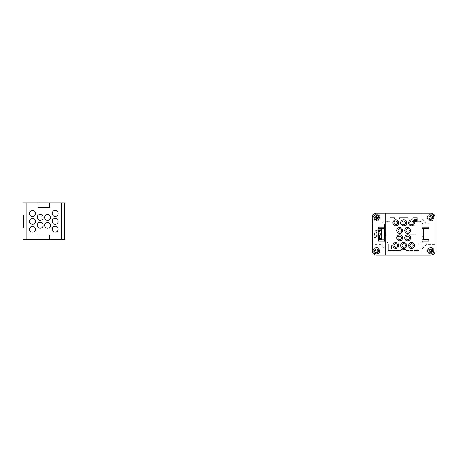 <?xml version="1.0" encoding="UTF-8"?>
<svg xmlns="http://www.w3.org/2000/svg" width="458" height="458" viewBox="0 0 458 458"><rect width="100%" height="100%" fill="white"/><g stroke="black" fill="none" stroke-linecap="round" stroke-linejoin="round"><path stroke-width="0.34" stroke-dasharray="2.29 1.72" d="M422.104 227.122L428.757 227.122L428.757 228.599L423.581 228.599L423.581 239.689L428.757 239.689L428.757 241.166L422.104 241.166L422.104 227.122L422.104 241.166M423.581 228.599L422.104 228.599L423.581 228.599M423.581 239.689L422.104 239.689L423.581 239.689M376.59 215.666A1.849 1.849 180 0 0 374.988 218.437A1.849 1.849 180 0 0 378.188 218.437A1.849 1.849 180 0 0 376.59 215.666M376.59 248.923A1.849 1.849 180 0 0 374.988 251.694A1.849 1.849 180 0 0 378.188 251.694A1.849 1.849 180 0 0 376.59 248.923M379.974 232.836L379.974 230.689L379.974 233.271L379.974 231.966L379.974 232.836L378.131 232.836L378.131 234.141L379.974 234.141L379.974 236.723L379.974 235.011L378.131 235.011L378.131 236.322L378.131 234.141L378.131 236.723L378.131 235.011M379.974 231.966L378.131 231.966L378.131 232.836M379.974 233.271L378.131 233.271L378.131 231.966M379.974 230.689L378.131 230.689L378.131 233.271M378.131 230.689L378.131 229.83M378.131 238.452L378.131 231.559L378.131 234.141L379.974 234.141L379.974 235.452L378.131 235.452M379.974 235.011L379.974 236.322L378.131 236.322M379.974 236.322L379.974 235.452M378.131 231.559L379.974 231.559M381.331 238.452L381.331 229.83L381.331 238.452M378.623 227.122L378.623 228.599L381.331 228.599L381.331 239.689L378.623 239.689L378.623 241.166L385.275 241.166L385.275 228.599L381.331 228.599L385.275 228.599L385.275 227.122L378.623 227.122M381.331 239.689L385.275 239.689L381.331 239.689M385.275 227.122L385.275 241.166M385.642 234.221L385.642 233.236L385.642 234.221L385.275 234.221L385.642 234.221M385.642 235.126L385.275 235.126L385.275 233.236L385.642 233.236L385.275 233.236L385.275 234.067L385.642 234.067L385.275 234.067L385.275 235.126L385.642 235.126M385.642 233.471L385.642 234.811L385.642 233.471L385.275 233.471L385.642 233.471M385.642 234.811L385.275 234.811L385.275 233.471L385.275 234.811L385.642 234.811M385.642 234.536L385.642 233.746L385.275 233.746L385.275 234.536L385.642 234.536L385.642 233.746L385.275 233.746L385.275 234.536L385.642 234.536M385.275 234.141L385.275 235.721L385.275 234.141M385.642 234.141L385.642 235.721L385.642 234.141M416.19 219.548L416.19 220.899L416.562 220.899L416.562 219.548L416.19 219.548M415.824 219.548A0.555 0.555 0 0 1 416.374 218.993A0.555 0.555 0 0 1 416.929 219.548L416.929 220.899A0.555 0.555 0 0 1 416.374 221.454A0.555 0.555 0 0 1 415.824 220.899L415.824 219.548M415.085 219.508L414.713 219.869L414.713 219.353L415.452 218.993L415.452 221.454L415.085 221.454L415.085 219.508M391.676 246.793L391.309 247.154L391.309 246.639L392.048 246.278L392.048 248.74L391.676 248.74L391.676 246.793M430.789 215.666A1.849 1.849 180 0 0 429.186 218.437A1.849 1.849 180 0 0 432.386 218.437A1.849 1.849 180 0 0 430.789 215.666M430.789 248.923A1.849 1.849 180 0 0 429.186 251.694A1.849 1.849 180 0 0 432.386 251.694A1.849 1.849 180 0 0 430.789 248.923M375.079 237.628L374.747 237.353L375.079 237.628M374.913 237.759L374.673 237.341L375.154 237.341L374.913 237.759L374.673 237.341L375.154 237.341L374.913 237.759M374.913 237.845A0.366 0.366 0 0 0 375.228 237.301A0.366 0.366 0 0 0 374.598 237.301A0.366 0.366 0 0 0 374.913 237.845A0.366 0.366 0 0 0 375.228 237.301A0.366 0.366 0 0 0 374.598 237.301A0.366 0.366 0 0 0 374.913 237.845M380.901 230.448L379.356 230.448C380.638 232.91 380.638 235.372 379.356 237.839L380.901 237.839C382.373 235.372 382.373 232.91 380.901 230.448L379.356 230.448C380.638 232.91 380.638 235.372 379.356 237.839L380.901 237.839C382.373 235.372 382.373 232.91 380.901 230.448M377.266 230.448L375.72 230.448C374.249 232.91 374.249 235.372 375.72 237.839L377.266 237.839C375.989 235.372 375.989 232.91 377.266 230.448L375.72 230.448C374.249 232.91 374.249 235.372 375.72 237.839L377.266 237.839C375.989 235.372 375.989 232.91 377.266 230.448M378.279 237.112L378.646 237.45L378.262 237.805L378.869 237.805L378.892 237.055L378.411 236.746L377.798 237.049L377.747 237.794L378.337 237.107L378.646 237.45L378.262 237.805L378.869 237.805L378.892 237.055L378.411 236.746L377.798 237.049L377.747 237.794L378.279 237.112M378.394 236.294L377.718 236.282L377.718 236.603L378.932 236.603L378.308 235.881L378.932 235.544L377.718 235.544L377.718 235.973L378.394 236.294L377.718 236.282L377.718 236.603L378.932 236.603L378.932 236.179L378.245 235.859L378.932 235.864L378.932 235.544L377.718 235.544L377.718 235.973L378.394 236.294M377.718 235.298L378.932 235.298L378.932 234.96L377.718 234.96L377.718 235.298L378.932 235.298L378.932 234.96L377.718 234.96L377.718 235.298M378.01 234.53L378.932 234.53L378.932 234.198L377.718 233.935L377.718 234.794L378.932 234.53L378.932 234.198L377.718 233.935L377.718 234.794L378.01 234.53M378.314 233.763L378.932 233.924L378.491 233.294L378.932 232.945L377.718 232.945L377.861 233.775L378.932 233.924L378.491 233.294L378.932 232.945L377.718 232.945L377.798 233.712L378.314 233.763M378.474 232.315L378.108 232.206L378.474 232.315M377.718 232.412L378.932 232.824L378.932 231.634L377.718 232.029L377.718 232.412L378.932 232.824L378.932 231.634L377.718 232.029L377.718 232.412M378.932 230.489L377.718 230.489L378.165 230.821L377.718 231.513L378.932 231.513L378.457 231.181L378.932 230.489L377.718 230.489L378.165 230.821L377.718 231.513L378.932 231.513L378.457 231.181L378.932 230.489M391.676 247.606L391.309 247.246L391.309 247.761L392.048 248.121L392.048 245.66L391.676 245.66L391.676 247.606L391.309 247.246L391.309 247.761L392.048 248.121L392.048 245.66L391.676 245.66L391.676 247.606M403.687 225.765A2.954 2.954 0 0 0 406.246 221.334A2.954 2.954 0 0 0 401.128 221.334A2.954 2.954 0 0 0 403.687 225.765M403.687 224.535A1.723 1.723 0 0 0 405.181 221.947A1.723 1.723 0 0 0 402.193 221.947A1.723 1.723 0 0 0 403.687 224.535M403.687 242.517A2.954 2.954 0 0 0 401.128 246.954A2.954 2.954 0 0 0 406.246 246.954A2.954 2.954 0 0 0 403.687 242.517M403.687 243.753A1.723 1.723 0 0 0 402.193 246.335A1.723 1.723 0 0 0 405.181 246.335A1.723 1.723 0 0 0 403.687 243.753M404.672 230.448A2.954 2.954 0 0 0 409.108 233.007A2.954 2.954 0 0 0 409.108 227.889A2.954 2.954 0 0 0 404.672 230.448M405.908 230.448A1.723 1.723 0 0 0 408.49 231.943A1.723 1.723 0 0 0 408.49 228.954A1.723 1.723 0 0 0 405.908 230.448M404.672 237.839A2.954 2.954 0 0 0 409.108 240.398A2.954 2.954 0 0 0 409.108 235.28A2.954 2.954 0 0 0 404.672 237.839M405.908 237.839A1.723 1.723 0 0 0 408.49 239.334A1.723 1.723 0 0 0 408.49 236.345A1.723 1.723 0 0 0 405.908 237.839M411.57 242.517A2.954 2.954 0 0 0 409.011 246.954A2.954 2.954 0 0 0 414.135 246.954A2.954 2.954 0 0 0 411.57 242.517M411.57 243.753A1.723 1.723 0 0 0 410.076 246.335A1.723 1.723 0 0 0 413.064 246.335A1.723 1.723 0 0 0 411.57 243.753M411.57 225.765A2.954 2.954 0 0 0 414.135 221.334A2.954 2.954 0 0 0 409.011 221.334A2.954 2.954 0 0 0 411.57 225.765M411.57 224.535A1.723 1.723 0 0 0 413.064 221.947A1.723 1.723 0 0 0 410.076 221.947A1.723 1.723 0 0 0 411.57 224.535M402.702 230.448A2.954 2.954 0 0 0 398.271 227.889A2.954 2.954 0 0 0 398.271 233.007A2.954 2.954 0 0 0 402.702 230.448M401.471 230.448A1.723 1.723 0 0 0 398.884 228.954A1.723 1.723 0 0 0 398.884 231.943A1.723 1.723 0 0 0 401.471 230.448M402.702 237.839A2.954 2.954 0 0 0 398.271 235.28A2.954 2.954 0 0 0 398.271 240.398A2.954 2.954 0 0 0 402.702 237.839M401.471 237.839A1.723 1.723 0 0 0 398.884 236.345A1.723 1.723 0 0 0 398.884 239.334A1.723 1.723 0 0 0 401.471 237.839M395.804 242.517A2.954 2.954 0 0 0 393.245 246.954A2.954 2.954 0 0 0 398.363 246.954A2.954 2.954 0 0 0 395.804 242.517M395.804 243.753A1.723 1.723 0 0 0 394.309 246.335A1.723 1.723 0 0 0 397.298 246.335A1.723 1.723 0 0 0 395.804 243.753M395.804 225.765A2.954 2.954 0 0 0 398.363 221.334A2.954 2.954 0 0 0 393.245 221.334A2.954 2.954 0 0 0 395.804 225.765M395.804 224.535A1.723 1.723 0 0 0 397.298 221.947A1.723 1.723 0 0 0 394.309 221.947A1.723 1.723 0 0 0 395.804 224.535M413.849 221.552L413.482 221.191L413.482 221.706L414.221 222.073L414.221 219.605L413.849 219.605L413.849 221.552L413.482 221.191L413.482 221.706L414.221 222.073L414.221 219.605L413.849 219.605L413.849 221.552M414.959 221.517L415.143 219.977L415.332 221.517L414.959 221.517L414.959 220.161L415.332 220.161L415.332 221.517L414.959 221.517M414.587 221.517A0.555 0.555 0 0 0 415.143 222.073A0.555 0.555 0 0 0 415.698 221.517L415.698 220.161A0.555 0.555 0 0 0 415.143 219.605A0.555 0.555 0 0 0 414.587 220.161L414.587 221.517A0.555 0.555 0 0 0 415.143 222.073A0.555 0.555 0 0 0 415.698 221.517L415.698 220.161A0.555 0.555 0 0 0 415.143 219.605A0.555 0.555 0 0 0 414.587 220.161L414.587 221.517M388.292 250.589L388.292 243.999A1.849 1.849 0 0 0 386.443 242.15L385.705 242.15A1.231 1.231 0 0 1 384.474 240.919L384.474 225.09A3.693 3.693 0 0 1 388.166 221.391L390.136 221.391L390.136 217.699L394.452 217.699L394.452 218.809L399.376 218.809L399.376 217.699L407.998 217.699L407.998 218.809L412.927 218.809L412.927 217.699L417.238 217.699L417.238 221.391L419.207 221.391A3.693 3.693 0 0 1 422.906 225.09L422.906 240.919A1.231 1.231 0 0 1 421.675 242.15L420.936 242.15A1.849 1.849 0 0 0 419.087 243.999L419.087 250.589L406.154 250.589L406.154 249.478L401.225 249.478L401.225 250.589L388.292 250.589L388.292 243.999L388.292 250.589L401.225 250.589L388.292 250.589M401.225 249.478L401.225 250.589L401.225 249.478L406.154 249.478L406.154 250.589L419.087 250.589L419.087 243.999A1.849 1.849 0 0 1 420.936 242.15L421.675 242.15A1.231 1.231 0 0 0 422.906 240.919A1.231 1.231 0 0 1 421.675 242.15L420.936 242.15A1.849 1.849 0 0 0 419.087 243.999L419.087 250.589L406.154 250.589L406.154 249.478L401.225 249.478M422.906 240.919L422.906 225.09A3.693 3.693 0 0 0 419.207 221.391A3.693 3.693 0 0 1 422.906 225.09L422.906 240.919M419.207 221.391L417.238 221.391L417.238 217.699L412.927 217.699L412.927 218.809L407.998 218.809L407.998 217.699L399.376 217.699L407.998 217.699L407.998 218.809L412.927 218.809L412.927 217.699L417.238 217.699L417.238 221.391L419.207 221.391M388.166 221.391L390.136 221.391L390.136 217.699L394.452 217.699L394.452 218.809L399.376 218.809L399.376 217.699L399.376 218.809L394.452 218.809L394.452 217.699L390.136 217.699L390.136 221.391L388.166 221.391A3.693 3.693 0 0 0 384.474 225.09A3.693 3.693 0 0 1 388.166 221.391M386.443 242.15A1.849 1.849 0 0 1 388.292 243.999A1.849 1.849 0 0 0 386.443 242.15L385.705 242.15A1.231 1.231 0 0 1 384.474 240.919L384.474 225.09L384.474 240.919A1.231 1.231 0 0 0 385.705 242.15L386.443 242.15M378.331 251.642L375.715 249.032L374.844 249.902L377.461 252.513L378.331 251.642L377.461 250.772L379.379 248.854A3.389 3.389 180 0 0 378.508 247.984L376.59 249.902L378.508 247.984A3.389 3.389 180 0 0 373.797 252.69L375.715 250.772L373.797 252.69A3.389 3.389 180 0 0 378.984 253.165A3.389 3.389 180 0 0 379.379 248.854L377.461 250.772L375.715 249.032L374.844 249.902L377.461 252.513L378.331 251.642L377.461 252.513L374.844 249.902L375.715 249.032L378.331 251.642M374.667 253.56L379.379 248.854M376.59 247.389A3.389 3.389 0 0 1 379.522 252.467A3.389 3.389 0 0 1 373.654 252.467A3.389 3.389 0 0 1 376.59 247.389M373.688 250.772A2.903 2.903 0 0 0 378.039 253.285A2.903 2.903 0 0 0 378.039 248.259A2.903 2.903 0 0 0 373.688 250.772A2.903 2.903 0 0 1 378.039 248.259A2.903 2.903 0 0 1 378.039 253.285A2.903 2.903 0 0 1 373.688 250.772M429.919 215.77L429.049 216.64L431.659 219.256L432.529 218.386L429.919 215.77L429.049 216.64L429.919 217.516L428.001 219.434L429.919 217.516L431.659 219.256L432.529 218.386L431.659 217.516L433.577 215.592A3.389 3.389 180 0 0 432.707 214.722L430.789 216.64L432.707 214.722A3.389 3.389 180 0 0 428.001 219.434A3.389 3.389 180 0 0 433.182 219.909A3.389 3.389 180 0 0 433.577 215.592L431.659 217.516L429.919 215.77L432.529 218.386L431.659 219.256L429.049 216.64L429.919 215.77M428.871 220.304L433.577 215.592M430.789 214.126A3.389 3.389 0 0 1 433.72 219.205A3.389 3.389 0 0 1 427.858 219.205A3.389 3.389 0 0 1 430.789 214.126M427.887 217.516A2.903 2.903 0 0 0 432.238 220.023A2.903 2.903 0 0 0 432.238 215.002A2.903 2.903 0 0 0 427.887 217.516A2.903 2.903 0 0 1 432.238 215.002A2.903 2.903 0 0 1 432.238 220.023A2.903 2.903 0 0 1 427.887 217.516M432.529 251.642L429.919 249.032L429.049 249.902L431.659 252.513L432.529 251.642L431.659 250.772L433.577 248.854A3.389 3.389 180 0 0 432.707 247.984L430.789 249.902L432.707 247.984A3.389 3.389 180 0 0 428.001 252.69L429.919 250.772L428.001 252.69A3.389 3.389 180 0 0 433.182 253.165A3.389 3.389 180 0 0 433.577 248.854L431.659 250.772L429.919 249.032L429.049 249.902L431.659 252.513L432.529 251.642L431.659 252.513L429.049 249.902L429.919 249.032L432.529 251.642M428.871 253.56L433.577 248.854M430.789 247.389A3.389 3.389 0 0 1 433.72 252.467A3.389 3.389 0 0 1 427.858 252.467A3.389 3.389 0 0 1 430.789 247.389M427.887 250.772A2.903 2.903 0 0 0 432.238 253.285A2.903 2.903 0 0 0 432.238 248.259A2.903 2.903 0 0 0 427.887 250.772A2.903 2.903 0 0 1 432.238 248.259A2.903 2.903 0 0 1 432.238 253.285A2.903 2.903 0 0 1 427.887 250.772M375.715 215.77L374.844 216.64L375.715 217.516L373.797 219.434L375.715 217.516L377.461 219.256L374.844 216.64L375.715 215.77L374.844 216.64L377.461 219.256L378.331 218.386L375.715 215.77L378.331 218.386L377.461 217.516L379.379 215.592A3.389 3.389 180 0 0 378.508 214.722L376.59 216.64L378.508 214.722A3.389 3.389 180 0 0 373.797 219.434A3.389 3.389 180 0 0 378.984 219.909A3.389 3.389 180 0 0 379.379 215.592L377.461 217.516L375.715 215.77M377.461 219.256L378.331 218.386L377.461 219.256M374.667 220.304L379.379 215.592M376.59 214.126A3.389 3.389 0 0 1 379.522 219.205A3.389 3.389 0 0 1 373.654 219.205A3.389 3.389 0 0 1 376.59 214.126M373.688 217.516A2.903 2.903 0 0 0 378.039 220.023A2.903 2.903 0 0 0 378.039 215.002A2.903 2.903 0 0 0 373.688 217.516A2.903 2.903 0 0 1 378.039 215.002A2.903 2.903 0 0 1 378.039 220.023A2.903 2.903 0 0 1 373.688 217.516M435.1 217.269L435.1 251.018A4.065 4.065 0 0 1 431.035 255.083L376.344 255.083A4.065 4.065 0 0 1 372.28 251.018L372.28 217.269A4.065 4.065 0 0 1 376.344 213.205L431.035 213.205A4.065 4.065 0 0 1 435.1 217.269M422.104 213.205L422.104 255.083L422.104 248.923L426.415 244.612L435.1 244.612L435.1 223.67L426.415 223.67L422.104 219.359L422.104 213.205L385.275 213.205L385.275 255.083L422.104 255.083M423.581 231.679L423.581 236.609L423.581 231.679L422.104 231.679L422.104 236.609L422.104 231.679M378.508 247.984L373.797 252.69M377.896 252.077L377.026 251.207M432.707 247.984L428.001 252.69M432.094 252.077L431.224 251.207M432.707 214.722L428.001 219.434M378.508 214.722L373.797 219.434M432.094 218.821L431.224 217.951M377.896 218.821L377.026 217.951M376.155 251.207L376.59 250.772M430.354 251.207L430.789 250.772M376.155 217.951L376.59 217.516M430.354 217.951L430.789 217.516M385.275 255.083L385.275 248.923L380.959 244.612L372.28 244.612L372.28 223.67L380.959 223.67L385.275 219.359L385.275 213.205M408.57 234.822L409.601 234.822L408.57 234.822M410.912 234.822L409.721 234.822L410.912 234.822M411.811 234.822L411.026 234.822L411.811 234.822M412.618 234.822L412.023 234.822L412.618 234.822M413.379 234.822L413.047 234.822L413.379 234.822M414.375 234.822L413.631 234.822L414.375 234.822M415.194 234.822L415.887 234.822L415.194 234.822M415.933 234.822C415.143 234.822 415.143 234.822 415.933 234.822L408.53 234.822L415.921 234.822M385.642 232.721L385.275 232.721M385.642 235.561L385.275 235.561M385.275 235.721L385.642 235.721M385.275 232.567L385.642 232.567M423.581 236.609L422.104 236.609"/><path stroke-width="0.69" d="M422.104 241.166L428.757 241.166L428.757 239.689L423.581 239.689L423.581 228.599L428.757 228.599L428.757 227.122L422.104 227.122M376.59 215.666A1.849 1.849 180 0 0 374.988 218.437A1.849 1.849 180 0 0 378.188 218.437A1.849 1.849 180 0 0 376.59 215.666M376.59 248.923A1.849 1.849 180 0 0 374.988 251.694A1.849 1.849 180 0 0 378.188 251.694A1.849 1.849 180 0 0 376.59 248.923M381.331 229.83L378.131 229.83L378.131 236.723L379.974 236.723L379.974 237.593L379.974 236.723M379.974 237.593L378.131 237.593L378.131 238.452L381.331 238.452M378.131 237.593L378.131 236.723M385.275 227.122L378.623 227.122L378.623 228.599L381.331 228.599L381.331 239.689L378.623 239.689L378.623 241.166L385.275 241.166M416.19 219.548L416.19 220.899L416.562 220.899L416.562 219.548L416.19 219.548M415.824 219.548A0.555 0.555 0 0 1 416.374 218.993A0.555 0.555 0 0 1 416.929 219.548L416.929 220.899A0.555 0.555 0 0 1 416.374 221.454A0.555 0.555 0 0 1 415.824 220.899L415.824 219.548M415.085 219.508L414.713 219.869L414.713 219.353L415.452 218.993L415.452 221.454L415.085 221.454L415.085 219.508M391.676 246.793L391.309 247.154L391.309 246.639L392.048 246.278L392.048 248.74L391.676 248.74L391.676 246.793M430.789 215.666A1.849 1.849 180 0 0 429.186 218.437A1.849 1.849 180 0 0 432.386 218.437A1.849 1.849 180 0 0 430.789 215.666M430.789 248.923A1.849 1.849 180 0 0 429.186 251.694A1.849 1.849 180 0 0 432.386 251.694A1.849 1.849 180 0 0 430.789 248.923M403.687 225.765A2.954 2.954 0 0 1 401.128 221.334A2.954 2.954 0 0 1 406.246 221.334A2.954 2.954 0 0 1 403.687 225.765M403.687 224.535A1.723 1.723 0 0 1 402.193 221.947A1.723 1.723 0 0 1 405.181 221.947A1.723 1.723 0 0 1 403.687 224.535M403.687 242.517A2.954 2.954 0 0 1 406.246 246.954A2.954 2.954 0 0 1 401.128 246.954A2.954 2.954 0 0 1 403.687 242.517M403.687 243.753A1.723 1.723 0 0 0 402.193 246.335A1.723 1.723 0 0 0 405.181 246.335A1.723 1.723 0 0 0 403.687 243.753M404.672 230.448A2.954 2.954 0 0 1 409.108 227.889A2.954 2.954 0 0 1 409.108 233.007A2.954 2.954 0 0 1 404.672 230.448M405.908 230.448A1.723 1.723 0 0 0 408.49 231.943A1.723 1.723 0 0 0 408.49 228.954A1.723 1.723 0 0 0 405.908 230.448M404.672 237.839A2.954 2.954 0 0 1 409.108 235.28A2.954 2.954 0 0 1 409.108 240.398A2.954 2.954 0 0 1 404.672 237.839M405.908 237.839A1.723 1.723 0 0 1 408.49 236.345A1.723 1.723 0 0 1 408.49 239.334A1.723 1.723 0 0 1 405.908 237.839M411.57 242.517A2.954 2.954 0 0 1 414.135 246.954A2.954 2.954 0 0 1 409.011 246.954A2.954 2.954 0 0 1 411.57 242.517M411.57 243.753A1.723 1.723 0 0 1 413.064 246.335A1.723 1.723 0 0 1 410.076 246.335A1.723 1.723 0 0 1 411.57 243.753M411.57 225.765A2.954 2.954 0 0 1 409.011 221.334A2.954 2.954 0 0 1 414.135 221.334A2.954 2.954 0 0 1 411.57 225.765M411.57 224.535A1.723 1.723 0 0 0 413.064 221.947A1.723 1.723 0 0 0 410.076 221.947A1.723 1.723 0 0 0 411.57 224.535M402.702 230.448A2.954 2.954 0 0 1 398.271 233.007A2.954 2.954 0 0 1 398.271 227.889A2.954 2.954 0 0 1 402.702 230.448M401.471 230.448A1.723 1.723 0 0 1 398.884 231.943A1.723 1.723 0 0 1 398.884 228.954A1.723 1.723 0 0 1 401.471 230.448M402.702 237.839A2.954 2.954 0 0 1 398.271 240.398A2.954 2.954 0 0 1 398.271 235.28A2.954 2.954 0 0 1 402.702 237.839M401.471 237.839A1.723 1.723 0 0 0 398.884 236.345A1.723 1.723 0 0 0 398.884 239.334A1.723 1.723 0 0 0 401.471 237.839M395.804 242.517A2.954 2.954 0 0 1 398.363 246.954A2.954 2.954 0 0 1 393.245 246.954A2.954 2.954 0 0 1 395.804 242.517M395.804 243.753A1.723 1.723 0 0 0 394.309 246.335A1.723 1.723 0 0 0 397.298 246.335A1.723 1.723 0 0 0 395.804 243.753M395.804 225.765A2.954 2.954 0 0 1 393.245 221.334A2.954 2.954 0 0 1 398.363 221.334A2.954 2.954 0 0 1 395.804 225.765M395.804 224.535A1.723 1.723 0 0 1 394.309 221.947A1.723 1.723 0 0 1 397.298 221.947A1.723 1.723 0 0 1 395.804 224.535M385.275 255.083L431.035 255.083A4.065 4.065 0 0 0 435.1 251.018L435.1 217.269A4.065 4.065 0 0 0 431.035 213.205L376.344 213.205A4.065 4.065 0 0 0 372.28 217.269L372.28 251.018A4.065 4.065 0 0 0 376.344 255.083L385.275 255.083L385.275 213.205M422.104 255.083L422.104 213.205M64.784 202.917L37.991 202.917L64.784 202.917L37.991 202.917L64.784 202.917L37.991 202.917L64.784 202.917L37.991 202.917L64.784 202.917L37.991 202.917L64.784 202.917L37.991 202.917L64.784 202.917L37.991 202.917L64.784 202.917L37.991 202.917L64.784 202.917L37.991 202.917L64.784 202.917L37.991 202.917L64.784 202.917L37.991 202.917L64.784 202.917L37.991 202.917L64.784 202.917L37.991 202.917L64.784 202.917L37.991 202.917L64.784 202.917L37.991 202.917L64.784 202.917L37.991 202.917L64.784 202.917L37.991 202.917L64.784 202.917L37.991 202.917L64.784 202.917L37.991 202.917L64.784 202.917L37.991 202.917L64.784 202.917L37.991 202.917L64.784 202.917L37.991 202.917L64.784 202.917L37.991 202.917L64.784 202.917L37.991 202.917L64.784 202.917L37.991 202.917L64.784 202.917L37.991 202.917L64.784 202.917L37.991 202.917L64.784 202.917L37.991 202.917L64.784 202.917L37.991 202.917L64.784 202.917L37.991 202.917L64.784 202.917L37.991 202.917L64.784 202.917L64.784 239.746L64.784 202.917L22.9 202.917L22.9 239.746L26.1 239.746L26.1 202.917M37.991 202.917L22.9 202.917L37.991 202.917L22.9 202.917L37.991 202.917L22.9 202.917L37.991 202.917L22.9 202.917L37.991 202.917L22.9 202.917L37.991 202.917L22.9 202.917L37.991 202.917L22.9 202.917L37.991 202.917L22.9 202.917L37.991 202.917L22.9 202.917L37.991 202.917L22.9 202.917L37.991 202.917L22.9 202.917L37.991 202.917L22.9 202.917L37.991 202.917L22.9 202.917L37.991 202.917L22.9 202.917L37.991 202.917L22.9 202.917L37.991 202.917L22.9 202.917L37.991 202.917L22.9 202.917L37.991 202.917L22.9 202.917L37.991 202.917L22.9 202.917L37.991 202.917L22.9 202.917L37.991 202.917L22.9 202.917L37.991 202.917L22.9 202.917L37.991 202.917L22.9 202.917L37.991 202.917L22.9 202.917L37.991 202.917L22.9 202.917L37.991 202.917L22.9 202.917L37.991 202.917L22.9 202.917L37.991 202.917L22.9 202.917L37.991 202.917L22.9 202.917L37.991 202.917L22.9 202.917L37.991 202.917L22.9 202.917L22.9 239.746L22.9 227.489L23.764 227.489L23.764 215.174L22.9 215.174L22.9 202.917L37.991 202.917L37.991 207.594L49.693 207.594L49.693 202.917M37.991 239.746L49.693 239.746L49.693 235.069L37.991 235.069L37.991 239.746L26.1 239.746M61.578 202.917L61.578 239.746L49.693 239.746M61.578 239.746L64.784 239.746M52.218 213.451A2.954 2.954 0 0 0 56.655 216.01A2.954 2.954 0 0 0 56.655 210.886A2.954 2.954 0 0 0 52.218 213.451M52.218 221.334A2.954 2.954 0 0 0 56.655 223.893A2.954 2.954 0 0 0 56.655 218.769A2.954 2.954 0 0 0 52.218 221.334M47.535 220.344A2.954 2.954 0 0 0 50.099 215.913A2.954 2.954 0 0 0 44.976 215.913A2.954 2.954 0 0 0 47.535 220.344M47.535 222.319A2.954 2.954 0 0 0 44.976 226.75A2.954 2.954 0 0 0 50.099 226.75A2.954 2.954 0 0 0 47.535 222.319M52.218 229.218A2.954 2.954 0 0 0 56.655 231.777A2.954 2.954 0 0 0 56.655 226.653A2.954 2.954 0 0 0 52.218 229.218M40.144 222.319A2.954 2.954 0 0 0 37.585 226.75A2.954 2.954 0 0 0 42.709 226.75A2.954 2.954 0 0 0 40.144 222.319M40.144 220.344A2.954 2.954 0 0 0 42.709 215.913A2.954 2.954 0 0 0 37.585 215.913A2.954 2.954 0 0 0 40.144 220.344M35.466 221.334A2.954 2.954 0 0 0 31.03 218.769A2.954 2.954 0 0 0 31.03 223.893A2.954 2.954 0 0 0 35.466 221.334M35.466 229.218A2.954 2.954 0 0 0 31.03 226.653A2.954 2.954 0 0 0 31.03 231.777A2.954 2.954 0 0 0 35.466 229.218M35.466 213.451A2.954 2.954 0 0 0 31.03 210.886A2.954 2.954 0 0 0 31.03 216.01A2.954 2.954 0 0 0 35.466 213.451"/></g></svg>
